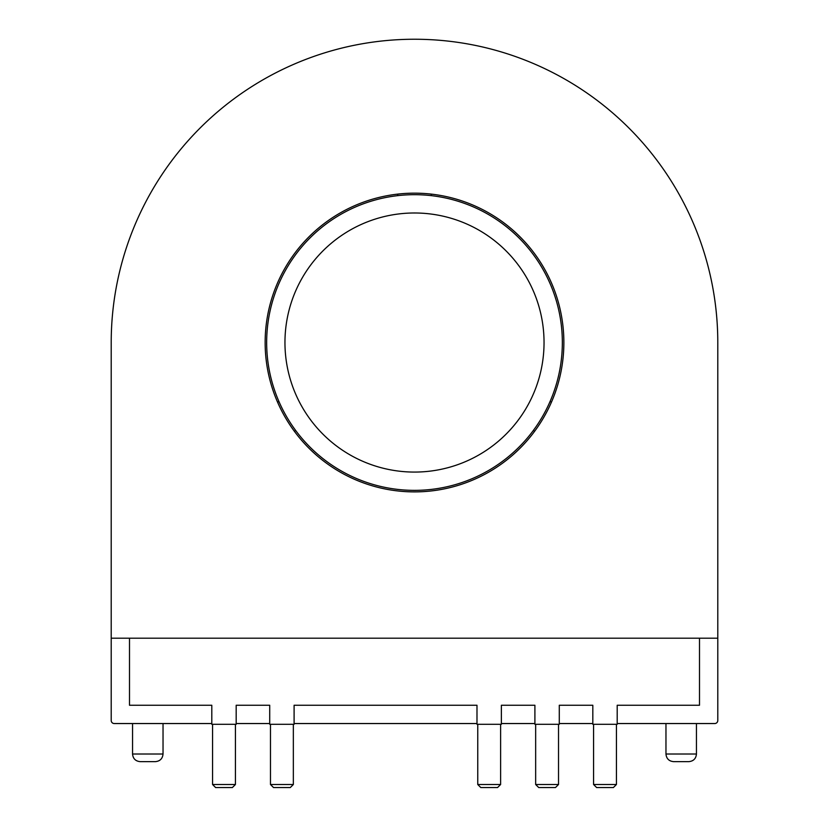 <?xml version="1.0" encoding="UTF-8"?>
<svg xmlns="http://www.w3.org/2000/svg" width="829" height="829" viewBox="0 0 829 829"><rect width="100%" height="100%" fill="white"/><g stroke="black" fill="none" stroke-linecap="round" stroke-linejoin="round"><path stroke-width="1.24" d="M278.917 401.443L277.591 402.21M294.357 431.256L295.684 430.489M431.267 195.644L431.267 194.11M397.733 194.11L397.733 195.644M533.316 430.489L534.643 431.256M551.409 402.21L550.083 401.443M717.79 638.195L111.21 638.195L129.5 638.195L129.5 705.251L129.5 638.195L717.79 638.195L717.79 342.522A303.29 303.29 0 0 0 414.5 39.243A303.29 303.29 0 0 0 111.21 342.522L111.21 720.494A3.047 3.047 0 0 0 114.257 723.541L211.799 723.541L211.799 705.251L129.5 705.251L211.799 705.251L211.799 724.297L236.182 724.297L236.182 705.251L236.182 723.541L269.715 723.541L269.715 705.251L236.182 705.251L269.715 705.251L269.715 724.297L294.098 724.297L294.098 705.251L294.098 723.541L476.986 723.541L476.986 705.251L294.098 705.251L476.986 705.251L476.986 724.297L501.369 724.297L501.369 705.251L501.369 723.541L534.902 723.541L534.902 705.251L501.369 705.251L534.902 705.251L534.902 724.297L559.285 724.297L559.285 705.251L559.285 723.541L592.818 723.541L592.818 705.251L559.285 705.251L592.818 705.251L592.818 724.297L617.201 724.297L617.201 705.251L617.201 723.541L714.743 723.541A3.047 3.047 0 0 0 717.79 720.494L717.79 342.522M665.967 754.017L696.453 754.017C695.997 758.649 693.458 761.188 688.826 761.644L673.594 761.644C668.962 761.188 666.423 758.649 665.967 754.017L665.967 723.541M155.406 761.644L140.174 761.644L155.406 761.644C160.038 761.188 162.577 758.649 163.033 754.017L163.033 723.541M699.5 705.251L617.201 705.251L699.5 705.251L699.5 638.195L699.5 705.251M414.5 472.074A129.542 129.542 0 0 0 526.684 277.756A129.542 129.542 0 0 0 302.316 277.756A129.542 129.542 0 0 0 414.5 472.074M414.5 490.364A147.831 147.831 0 0 1 286.471 268.606A147.831 147.831 0 0 1 542.529 268.606A147.831 147.831 0 0 1 414.5 490.364M596.621 787.55L613.387 787.55L596.621 787.55L593.574 784.503L616.434 784.503L613.387 787.55M616.434 784.503L616.434 724.297M215.613 787.55L232.379 787.55L215.613 787.55L212.566 784.503L235.426 784.503L232.379 787.55M235.426 784.503L235.426 724.297M480.799 787.55L497.566 787.55L480.799 787.55L477.753 784.503L500.612 784.503L497.566 787.55M500.612 784.503L500.612 724.297M273.529 787.55L290.285 787.55L273.529 787.55L270.472 784.503L293.342 784.503L290.285 787.55M293.342 784.503L293.342 724.297M538.715 787.55L555.471 787.55L538.715 787.55L535.658 784.503L558.528 784.503L555.471 787.55M558.528 784.503L558.528 724.297M265.145 342.522A149.355 149.355 0 0 0 489.183 471.877A149.355 149.355 0 0 0 489.183 213.177A149.355 149.355 0 0 0 265.145 342.522M132.547 723.541L132.547 754.017L163.033 754.017M688.826 761.644C693.458 761.188 695.997 758.649 696.453 754.017L696.453 723.541M132.547 754.017C133.003 758.649 135.541 761.188 140.174 761.644C135.541 761.188 133.003 758.649 132.547 754.017M593.574 784.503L593.574 724.297M212.566 784.503L212.566 724.297M477.753 784.503L477.753 724.297M270.472 784.503L270.472 724.297M535.658 784.503L535.658 724.297"/></g></svg>

